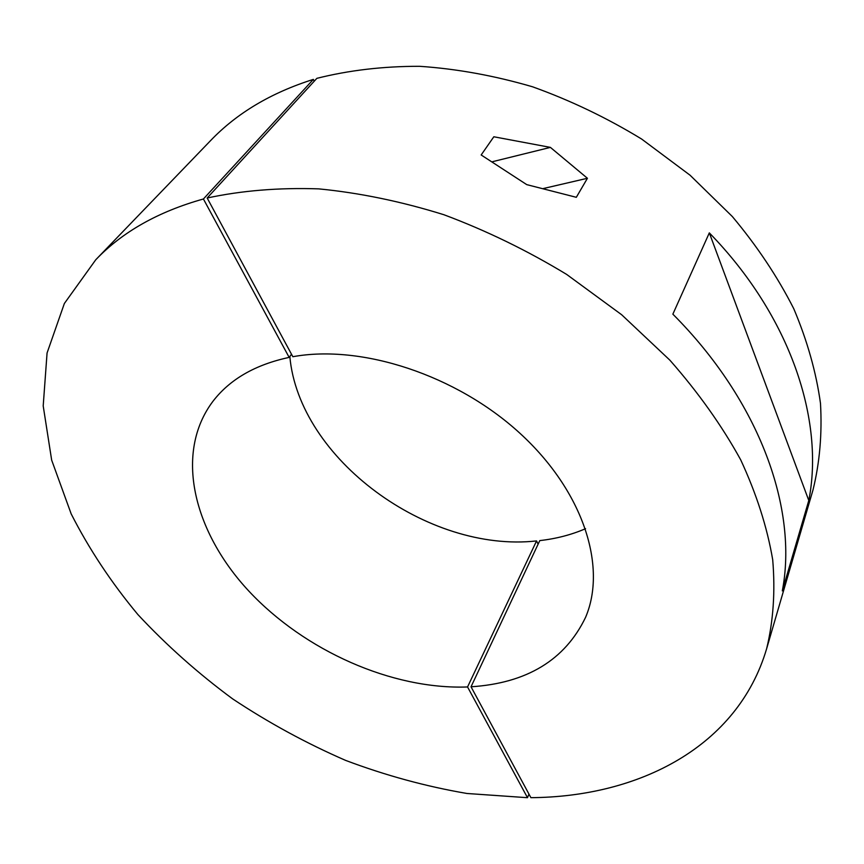 <?xml version="1.0" encoding="UTF-8"?>
<svg xmlns="http://www.w3.org/2000/svg" width="864" height="864" viewBox="0 0 864 864"><rect width="100%" height="100%" fill="white"/><g stroke="black" fill="none" stroke-linecap="round" stroke-linejoin="round"><path stroke-width="1.3" d="M95.764 259.762L210.589 140.594C236.887 113.119 271.145 92.718 313.351 79.391L203.418 198.99C158.252 211.637 122.375 231.898 95.764 259.762L64.357 303.502L47.066 353.009L43.2 405.918L51.667 460.134L71.183 513.907C89.089 549.072 111.316 582.617 137.884 614.552C166.482 645.257 198.072 673.369 232.664 698.9C268.585 722.758 306.245 743.256 345.643 760.406C385.679 775.483 426.136 786.51 467.014 793.487L527.494 797.699L467.554 686.966C391.997 689.731 304.603 650.776 248.875 591.116C193.374 531.598 174.01 452.974 212.976 401.263C229.964 379.231 255.355 364.619 289.159 357.404L203.418 198.99M528.952 794.102L527.494 797.699M538.11 544.158L536.555 540.929C427.928 553.079 299.02 458.968 289.829 356.508M314.237 81.216L313.351 79.391M289.159 357.404L291.503 354.229M536.555 540.929L467.554 686.966M672.862 314.161C760.676 402.257 797.926 509.814 782.32 590.89L808.79 500.494C824.569 420.314 790.668 316.397 709.322 232.88L672.862 314.161M709.322 232.88L808.79 500.494M550.4 147.388L587.423 178.276L576.32 197.305L526.738 184.626L481.162 154.969L493.83 136.771L550.4 147.388L492.728 161.633M587.423 178.276L543.413 188.514M207.176 198.007C241.672 190.588 278.856 187.542 318.719 188.87C359.662 192.856 401.404 201.485 443.945 214.747C486.302 230.591 527.202 250.474 566.633 274.406L621.648 314.734L669.902 360.202C698.306 392.504 721.904 425.704 740.686 459.81C756.508 493.906 767.178 527.224 772.708 559.775C775.364 591.451 773.334 621.108 766.627 648.745L813.013 489.888C819.72 462.694 822.215 433.858 820.487 403.38C816.188 372.254 807.278 340.697 793.757 308.696C777.6 276.869 757.134 246.143 732.337 216.54L690.055 175.208L641.574 139.007C606.701 117.752 570.348 100.343 532.505 86.778C494.392 75.632 456.732 68.807 419.548 66.301C383.162 66.258 348.937 70.276 316.861 78.343L207.176 198.007L292.842 356.713C361.573 344.131 456.332 375.019 519.793 433.145C583.416 491.249 607.219 566.676 585.587 617.317C565.024 660.01 526.835 683.176 471.031 686.794L539.795 540.594C556.124 538.769 571.385 534.794 585.565 528.692M766.627 648.745C737.672 746.874 638.863 796.975 530.885 797.666L471.031 686.794"/></g></svg>
